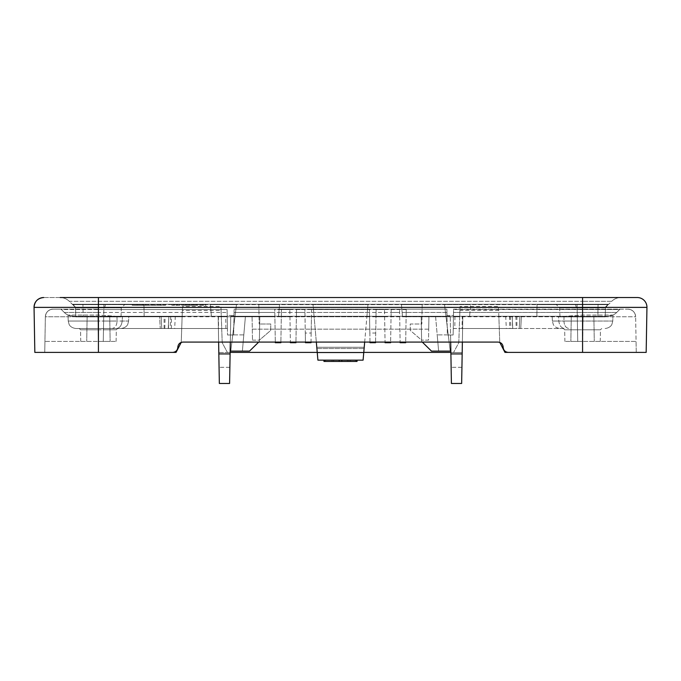 <?xml version="1.0" encoding="UTF-8"?>
<svg xmlns="http://www.w3.org/2000/svg" width="681" height="681" viewBox="0 0 681 681"><rect width="100%" height="100%" fill="white"/><g stroke="black" fill="none" stroke-linecap="round" stroke-linejoin="round"><path stroke-width="0.51" stroke-dasharray="3.4 2.55" d="M498.543 307.386L499.777 342.722L504.962 352.4L582.57 352.4L508.332 352.4C505.208 352.086 503.48 350.366 503.174 347.233C502.859 344.109 501.139 342.39 498.007 342.075L182.993 342.075C179.861 342.39 178.141 344.109 177.826 347.233C177.52 350.366 175.792 352.086 172.668 352.4L34.833 352.4L34.05 307.386L34.833 352.4L176.038 352.4L181.223 342.722L182.482 306.493L220.942 306.493L220.976 307.386L460.024 307.386L460.058 306.493L498.518 306.493L498.543 307.386L582.57 307.386L582.57 352.4L646.167 352.4L646.95 307.386A9.679 9.679 0 0 0 637.271 297.529L620.842 297.529A12.913 12.913 0 0 0 611.708 301.317L582.57 301.317L611.708 301.317L608.771 304.254L611.708 301.317C614.253 298.848 617.301 297.588 620.842 297.529C617.301 297.588 614.253 298.848 611.708 301.317A12.913 12.913 0 0 1 620.842 297.529A12.913 12.913 0 0 0 611.708 301.317M181.231 342.381L182.346 310.442L221.078 310.442L222.21 342.722L227.386 352.4L222.21 342.722L220.976 307.386M375.554 342.075L376.006 316.256L406.131 316.256L405.68 342.075L406.123 316.767L459.701 316.767L458.79 342.722L453.614 352.4L458.79 342.722L460.024 307.386M230.127 352.4L450.873 352.4M34.833 352.4L98.43 352.4L98.43 307.386L34.05 307.386A9.679 9.679 0 0 1 43.729 297.529A9.679 9.679 0 0 0 34.05 307.386C34.552 301.428 37.787 298.142 43.729 297.529L60.158 297.529A12.913 12.913 0 0 1 69.292 301.317L582.57 301.317L69.292 301.317L72.229 304.254L69.292 301.317C66.747 298.848 63.699 297.588 60.158 297.529C63.699 297.588 66.747 298.848 69.292 301.317A12.913 12.913 0 0 0 60.158 297.529A12.913 12.913 0 0 1 69.292 301.317M43.729 297.529L582.57 297.529L582.57 307.386L646.95 307.386C646.448 301.428 643.213 298.142 637.271 297.529C643.213 298.142 646.448 301.428 646.95 307.386M148.884 304.637L132.114 304.637L148.884 304.637L148.884 305.275L132.225 305.275L165.534 305.275L142.355 305.275L148.884 305.275L148.884 304.637M73.148 304.637L575.522 304.637L73.148 304.637L82.937 304.637L83.142 316.256L161.125 316.256L103.716 316.256L103.631 321.04L103.921 304.637L143.938 304.637L103.921 304.637L103.716 316.256L83.142 316.256L82.937 304.637L72.229 304.254L608.771 304.254L98.43 304.254L98.43 301.317L98.43 304.254L72.229 304.254A1.294 1.294 0 0 0 72.876 304.603L72.876 304.603A1.294 1.294 0 0 1 72.229 304.254L76.366 307.863L121.337 307.863L76.366 307.863L121.337 307.863L76.366 307.863L73.148 304.637M575.522 304.637L607.852 304.637L598.063 304.637L597.858 316.256L519.875 316.256L577.284 316.256L577.369 321.04L577.079 304.637L537.062 304.637L577.079 304.637L577.284 316.256L597.858 316.256L598.063 304.637L607.852 304.637L556.317 304.637L608.124 304.603A1.294 1.294 0 0 0 608.771 304.254L607.852 304.637L608.771 304.254A1.294 1.294 0 0 1 608.124 304.603L575.522 304.637L576.424 307.863L559.663 307.863L604.634 307.863L559.663 307.863L576.424 307.863L575.522 304.637M206.088 304.637L171.774 304.637L206.088 304.637L205.96 305.275L171.893 305.275L205.96 305.275M317.244 352.537L317.908 360.147L363.092 360.147L363.756 352.537L317.244 352.537L313.047 304.637L367.953 304.637L364.675 342.075M316.325 342.075L313.047 304.637L367.953 304.637L366.931 316.256L314.069 316.256L366.931 316.256L363.756 352.537M422.177 304.637L401.45 304.637L422.177 304.637L421.837 324.003L422.177 304.637M258.823 304.637L279.55 304.637L258.823 304.637L259.163 324.003L258.823 304.637M225.905 328.514L225.692 316.256L227.207 316.256L168.871 316.256L218.175 316.256L211.399 316.256L210.378 304.637L211.399 316.256L210.378 304.637L236.469 304.637L230.765 351.115L236.469 304.637L230.765 351.115L236.469 304.637L210.378 304.637L236.469 304.637L210.378 304.637L211.399 316.256L218.175 316.256L219.069 367.331L218.175 316.256L218.388 328.514L168.471 328.514L168.735 316.256L115.668 316.256L227.207 316.256L218.175 316.256L218.388 328.514L168.224 328.514L227.42 328.514L75.974 328.514L168.471 328.514M499.769 342.381L498.875 316.767L635.637 316.767A7.746 7.746 0 0 0 627.891 309.148L453.589 309.148L453.469 316.256L454.985 316.256L454.772 328.514L453.248 328.514L453.469 316.256L565.332 316.256L453.469 316.256L469.601 316.256L462.825 316.256L469.601 316.256L470.622 304.637L469.601 316.256L470.622 304.637L444.531 304.637L450.235 351.115L444.531 304.637L450.235 351.115L444.531 304.637L470.622 304.637L444.531 304.637L470.622 304.637L469.601 316.256L462.825 316.256L512.129 316.256L453.469 316.256L462.825 316.256L461.931 367.331L462.825 316.256L462.612 328.514L564.583 328.514C561.323 328.106 559.399 325.62 558.82 321.04L558.548 316.256L462.825 316.256L462.612 328.514L512.776 328.514L462.058 328.514L462.271 316.256M636.258 352.4L582.57 352.4L636.258 352.4L636.063 341.428L564.889 341.428L636.063 341.428L577.726 341.428L577.284 316.256L536.858 316.256L577.284 316.256L577.726 341.428L564.889 341.428L636.063 341.428L635.637 316.767L636.258 352.4L635.637 316.767L636.258 352.4L646.167 352.4L636.258 352.4M317.227 352.4L363.773 352.4M45.363 316.767A7.746 7.746 0 0 1 53.109 309.148A7.746 7.746 0 0 0 45.363 316.767C45.891 312.136 48.479 309.6 53.109 309.148L98.43 309.148L53.109 309.148C48.479 309.6 45.891 312.136 45.363 316.767L98.43 316.767L45.363 316.767L44.742 352.4L44.937 341.428L116.111 341.428L44.937 341.428L103.274 341.428L103.716 316.256L144.142 316.256L103.716 316.256L103.274 341.428L116.111 341.428L44.937 341.428L45.363 316.767L44.742 352.4L45.363 316.767A7.746 7.746 0 0 1 53.109 309.148L60.456 309.148A1.294 1.294 0 0 1 61.367 309.532L64.312 312.468L98.43 312.468L64.312 312.468L61.367 309.532L64.312 312.468L61.367 309.532L98.43 309.532L98.43 312.468L227.139 312.468L98.43 312.468L98.43 309.532L61.367 309.532A1.294 1.294 0 0 0 60.456 309.148A1.294 1.294 0 0 1 61.367 309.532M405.663 342.722L400.139 342.722M399.679 316.767L400.122 342.075L399.551 309.148L399.679 316.767L391.056 316.767L390.613 342.075L391.132 312.468L399.611 312.468M390.605 342.722L385.071 342.722M384.62 316.767L385.063 342.075L384.484 309.148L384.62 316.767L375.997 316.767L375.537 342.722L370.013 342.722L369.425 309.148L369.545 316.256L311.455 316.256L311.515 312.468L369.485 312.468M311.515 312.468L311.575 309.148L369.425 309.148L311.575 309.148L310.987 342.722L305.463 342.722L304.875 309.148L304.994 316.256L311.455 316.256L311.157 333.035L305.292 333.035L304.994 316.256L289.936 316.256L289.808 309.148L290.387 342.075L289.936 316.256L274.869 316.256L274.749 309.148L275.32 342.075L274.869 316.256L233.992 316.256L278.529 316.256L245.432 316.256L259.81 316.256L259.367 341.428L249.518 351.107L230.152 351.107L249.518 351.107L230.152 351.107L249.518 351.107L230.152 351.107L249.518 351.107L259.367 341.428L249.518 351.107L259.367 341.428L249.518 351.107L259.367 341.428L249.518 351.107L230.152 351.107L229.872 367.331L230.127 352.528L229.872 367.331L230.127 352.528L218.805 352.528L218.175 316.256L218.805 352.528L230.127 352.528L218.805 352.528L230.127 352.528L230.765 316.256L450.235 316.256L428.936 316.256L428.519 340.134L421.607 340.134L421.19 316.256L259.81 316.256L259.367 341.428L259.674 324.003L270.783 324.003L270.672 330.455L259.393 340.134L259.367 341.428L259.81 316.256L259.367 341.428L258.712 342.075M296.456 312.468L296.516 309.148L304.875 309.148L296.516 309.148L295.937 342.075L296.456 312.468L304.926 312.468M290.395 342.722L295.929 342.722M281.389 312.468L281.449 309.148L289.808 309.148L281.449 309.148L280.878 342.075L281.389 312.468L289.868 312.468M275.337 342.722L280.861 342.722M53.109 309.148L60.456 309.148M462.373 342.075L461.65 383.471L451.409 383.471L450.567 334.975L450.848 351.107L450.567 334.975L447.34 334.975L447 315.465L453.478 315.465L453.589 309.148L620.544 309.148A1.294 1.294 0 0 0 619.633 309.532L616.688 312.468L453.529 312.468L616.688 312.468L619.633 309.532L616.688 312.468L619.633 309.532L582.57 309.532L582.57 312.468L582.57 309.532L453.58 309.532L453.137 334.975L447.34 334.975L453.137 334.975L453.478 315.465L447 315.465L446.889 309.148L234.111 309.148L274.749 309.148L234.111 309.148L234.051 312.468L274.809 312.468M182.125 316.767L98.43 316.767L98.43 352.4L98.43 316.767L582.57 316.767L582.57 352.4L582.57 316.767L635.637 316.767A7.746 7.746 0 0 0 627.891 309.148C632.521 309.6 635.109 312.136 635.637 316.767C635.109 312.136 632.521 309.6 627.891 309.148L620.544 309.148A1.294 1.294 0 0 0 619.633 309.532L453.589 309.148L453.137 334.975L450.567 334.975L450.686 342.075M406.123 316.767L406.251 309.148L446.889 309.148L234.111 309.148L233.992 316.256L259.81 316.256L259.367 341.428L259.81 316.256L245.432 316.256L242.385 351.107L245.432 316.256L242.385 351.107L245.432 316.256L252.064 316.256L230.765 316.256L229.591 383.471L219.35 383.471L218.831 353.933L230.101 353.933M230.314 342.075L230.433 334.975L233.66 334.975L233.992 316.256L447.008 316.256L406.131 316.256L406.251 309.148L446.889 309.148L446.949 312.468L234.051 312.468L233.66 334.975L230.433 334.975L230.152 351.107M391.056 316.767L391.192 309.148L399.551 309.148L391.192 309.148L391.132 312.468M375.997 316.767L376.125 309.148L384.484 309.148L376.125 309.148L376.074 312.468L384.544 312.468M565.332 316.256L552.206 316.256L565.332 316.256L582.57 315.065L612.977 315.065A12.913 12.913 0 0 0 616.688 312.468C614.143 314.937 611.104 316.197 607.563 316.256L583.098 316.256L607.563 316.256L583.098 316.256L583.013 321.04L583.098 316.256L607.563 316.256L612.977 315.065L607.563 316.256C611.104 316.197 614.143 314.937 616.688 312.468A12.913 12.913 0 0 1 612.977 315.065L582.57 315.065L565.332 316.256M454.985 316.256L558.548 316.256L558.82 321.04C559.399 325.62 561.323 328.106 564.583 328.514L454.772 328.514M164.095 328.514L164.095 316.256L122.452 316.256L122.18 321.04C121.601 325.62 119.677 328.106 116.417 328.514C119.677 328.106 121.601 325.62 122.18 321.04L68.236 321.04L128.624 321.04L128.794 316.256L122.452 316.256L122.18 321.04L128.624 321.04L128.794 316.256L115.668 316.256L98.43 315.065L68.023 315.065L98.43 315.065L115.668 316.256L227.207 316.256L227.42 328.514L227.207 316.256L218.175 316.256L218.831 353.933M211.399 316.256L218.175 316.256L211.399 316.256M168.735 316.256L218.175 316.256L218.627 342.075M164.095 316.256L225.692 316.256M73.437 316.256L97.902 316.256L73.437 316.256L97.902 316.256L97.987 321.04L97.902 316.256L73.437 316.256C69.896 316.197 66.857 314.937 64.312 312.468A12.913 12.913 0 0 0 68.023 315.065L73.437 316.256L68.023 315.065A12.913 12.913 0 0 1 64.312 312.468C66.857 314.937 69.896 316.197 73.437 316.256M376.074 312.468L376.006 316.256L369.545 316.256L369.843 333.035L375.708 333.035M422.288 342.075L421.633 341.428L421.19 316.256L421.633 341.428L431.482 351.107L421.633 341.428L431.482 351.107L421.633 341.428L421.19 316.256L421.633 341.428L431.482 351.107L421.633 341.428L421.19 316.256L421.326 324.003L410.217 324.003L410.328 330.455L421.607 340.134L421.326 324.003L410.217 324.003L410.328 330.455L421.607 340.134L421.633 341.428L421.411 329.161L428.715 329.161L428.936 316.256L428.715 329.161L252.285 329.161L252.064 316.256L252.481 340.134L252.064 316.256L252.285 329.161L421.411 329.161L421.19 316.256L402.471 316.256L435.568 316.256L421.19 316.256L435.568 316.256L428.936 316.256L428.519 340.134L421.607 340.134L421.633 341.428L431.482 351.107L450.848 351.107L451.128 367.331L450.873 352.528L451.128 367.331L450.873 352.528L462.195 352.528L450.873 352.528L462.195 352.528L450.873 352.528L450.235 316.256L450.873 352.528L450.848 351.107L431.482 351.107L438.615 351.107L437.202 334.89L438.615 351.107L437.202 334.89L438.615 351.107L450.848 351.107L431.482 351.107L450.848 351.107M227.088 309.532L227.139 312.468L227.088 309.532L98.43 309.532L227.088 309.532M462.058 328.514L453.248 328.514L453.469 316.256L453.137 334.975L447.34 334.975L446.889 309.148L447.008 316.256L446.949 312.468L406.191 312.468M227.207 316.256L227.531 334.975L233.66 334.975L227.531 334.975L227.19 315.465L234 315.465L234.111 309.148L234 315.465L227.19 315.465L227.079 309.148L227.531 334.975L230.433 334.975L227.531 334.975L227.207 316.256M98.43 304.603L72.876 304.603L105.478 304.637L98.43 304.254L98.43 307.761L98.43 304.603M160.256 328.514L111.846 328.514C115.08 328.106 116.817 325.62 117.055 321.04C116.817 325.62 115.08 328.106 111.846 328.514L161.763 328.514L160.256 328.514L159.609 316.256L160.256 328.514M116.979 316.256L117.055 321.04L103.631 321.04L103.503 328.514L103.631 321.04L117.055 321.04L116.979 316.256M564.021 316.256L563.945 321.04L564.021 316.256M252.481 340.134L259.393 340.134L259.674 324.003L270.783 324.003L270.672 330.455L259.393 340.134L252.481 340.134M421.326 324.003L421.837 324.003L421.326 324.003M259.674 324.003L259.163 324.003L259.674 324.003M402.471 316.256L401.45 304.637L402.471 316.256M278.529 316.256L279.55 304.637L278.529 316.256M369.996 342.075L369.843 333.035M305.446 342.075L305.292 333.035M311.157 333.035L311.004 342.075M498.875 316.767L498.518 306.493M459.701 316.767L459.922 310.442L498.654 310.442M435.568 316.256L438.615 351.107L435.568 316.256M459.922 310.442L460.058 306.493M182.346 310.442L182.482 306.493M221.078 310.442L220.942 306.493M233.66 334.975L234 315.465L233.66 334.975M333.639 361.441L333.639 360.147L330.413 360.147L330.413 361.441L357.04 361.441M323.96 361.441L325.569 361.441L325.569 360.147L330.413 360.147M325.569 360.147L333.639 360.147M316.886 348.527L364.114 348.527L316.886 348.527M325.569 361.441L330.413 361.441M348.97 361.441L348.97 360.147L348.97 361.441M332.03 361.441L332.03 360.147L332.03 361.441M144.142 316.256L143.938 304.637L144.142 316.256M536.858 316.256L537.062 304.637L536.858 316.256M569.58 316.895L605.162 316.895L559.978 316.895L569.563 316.895L569.563 316.256L569.58 316.895L559.978 316.895L605.162 316.895L569.58 316.895M582.57 316.895L571.274 316.895L582.57 316.895M111.42 316.895L75.838 316.895L121.022 316.895L111.437 316.895L111.437 316.256L111.42 316.895L121.022 316.895L75.838 316.895L111.42 316.895M98.43 316.895L109.726 316.895L98.43 316.895M116.919 316.256L111.437 316.256L116.919 316.256L116.902 316.895L116.919 316.256M564.081 316.256L569.563 316.256L564.081 316.256L564.098 316.895L564.081 316.256M98.43 341.428L110.152 341.428L98.43 341.428M582.57 341.428L570.848 341.428L582.57 341.428M103.478 329.783L103.274 341.428L103.503 328.514L103.478 329.783L116.315 329.783L80.545 329.783L98.141 329.783L98.345 341.428L97.987 321.04L98.141 329.783L80.545 329.783L103.478 329.783M582.655 341.428L583.098 316.256L582.655 341.428M577.522 329.783L577.726 341.428L577.369 321.04L577.522 329.783L564.685 329.783L600.455 329.783L582.859 329.783L583.013 321.04L582.859 329.783L600.455 329.783L577.522 329.783M563.945 321.04C564.183 325.62 565.92 328.106 569.154 328.514C565.92 328.106 564.183 325.62 563.945 321.04L577.369 321.04L563.945 321.04M105.478 304.637L104.576 307.863L105.478 304.637M72.876 304.603L75.514 307.761L72.876 304.603A1.294 1.294 0 0 1 72.229 304.254M608.124 304.603L605.486 307.761L608.124 304.603A1.294 1.294 0 0 0 608.771 304.254M607.852 304.637L604.634 307.863L607.852 304.637M98.345 341.428L97.902 316.256L98.345 341.428M161.763 328.514L161.125 316.256L161.763 328.514M168.871 316.256L168.224 328.514L168.871 316.256M519.875 316.256L519.237 328.514L519.875 316.256M512.129 316.256L512.776 328.514L512.129 316.256M194.128 305.275L181.81 305.275L194.111 305.275L194.034 304.637L194.128 305.275M154.408 305.275L152.169 305.275L154.408 305.275L154.298 304.637M171.774 304.637L171.893 305.275M181.538 304.637L181.87 305.275M174.106 304.637L174.217 305.275M205.347 304.637L205.211 305.275M196.222 304.637L196.324 305.275M183.955 305.275L184.04 304.637L183.921 305.275M192.28 304.637L192.178 305.275M193.37 304.637L193.234 305.275M181.921 304.637L181.81 305.275M196.503 304.637L196.605 305.275M165.645 304.637L165.534 305.275M132.114 304.637L132.225 305.275M142.465 304.637L142.355 305.275M155.294 304.637L155.404 305.275M98.43 297.529L98.43 307.386L182.457 307.386M311.447 316.767L369.553 316.767M296.38 316.767L305.003 316.767M281.321 316.767L289.944 316.767M221.299 316.767L274.877 316.767M406.242 309.532L274.758 309.532M281.449 309.532L289.817 309.532M296.507 309.532L304.875 309.532M311.566 309.532L369.434 309.532M391.183 309.532L399.551 309.532M376.125 309.532L384.493 309.532M98.43 315.065L98.43 312.468L98.43 315.065M68.023 315.065L68.236 321.04L97.987 321.04L68.236 321.04L68.023 315.065A12.913 12.913 0 0 1 64.312 312.468M582.57 315.065L582.57 312.468L582.57 315.065M612.977 315.065L612.764 321.04L552.376 321.04L612.764 321.04L583.013 321.04L612.764 321.04L612.977 315.065A12.913 12.913 0 0 0 616.688 312.468M98.43 309.148L98.43 316.767L98.43 309.148M582.57 309.148L582.57 316.767L582.57 309.148M620.544 309.148A1.294 1.294 0 0 0 619.633 309.532M582.57 304.603L582.57 307.761L582.57 304.603M552.376 321.04L558.82 321.04L552.376 321.04L552.206 316.256L552.376 321.04L553.244 324.352C553.202 324.36 554.598 327.936 560.114 328.514C554.394 327.833 553.202 324.275 553.219 324.301L552.376 321.04M635.637 316.767A7.746 7.746 0 0 0 627.891 309.148M462.169 353.933L450.899 353.933M316.776 347.259L364.224 347.259L316.776 347.259M347.361 361.441L347.361 360.147M355.431 361.441L355.431 360.147M350.587 360.147L350.587 361.441M175.315 316.256L174.668 328.514M170.752 316.256L170.114 328.514M218.397 316.256L218.61 328.514M171.382 328.514L171.382 316.256M164.819 328.514L165.091 316.256M512.265 316.256L512.529 328.514M505.685 316.256L506.332 328.514M510.248 316.256L510.886 328.514M509.618 316.256L509.618 328.514M515.909 316.256L516.181 328.514M516.905 316.256L516.905 328.514M521.391 316.256L520.744 328.514L521.391 316.256M200.742 304.637L200.665 305.275M189.105 304.637L189.105 305.275M176.737 304.637L176.813 305.275M174.464 304.637L174.549 305.275M177.741 304.637L177.818 305.275M189.429 304.637L189.429 305.275M197.141 304.637L197.09 305.275M202.495 304.637L202.402 305.275M189.71 304.637L189.71 305.275M185.607 304.637L185.521 305.275M186.151 304.637L186.075 305.275M188.824 304.637L188.824 305.275M183.938 304.637L183.853 305.275M189.182 304.637L189.182 305.275M160.571 304.637L160.486 305.275M161.048 304.637L160.954 305.275M137.196 304.637L137.281 305.275M137.153 304.637L137.239 305.275M145.606 305.275L145.683 304.637L145.64 305.275M143.402 304.637L143.291 305.275M143.495 304.637L143.385 305.275M152.093 304.637L152.169 305.275L152.093 304.637M154.391 304.637L154.502 305.275M461.931 367.331L451.128 367.331L461.931 367.331M448.251 334.89L437.202 334.89L448.251 334.89M229.872 367.331L219.069 367.331L229.872 367.331M243.798 334.89L232.749 334.89L243.798 334.89M121.022 316.895L121.337 307.863L124.683 304.637L121.337 307.863L121.022 316.895M75.838 316.895L75.514 307.761L75.838 316.895M605.162 316.895L605.486 307.761L605.162 316.895M559.978 316.895L559.663 307.863L556.317 304.637L559.663 307.863L559.978 316.895M87.134 316.895L86.708 341.428L87.134 316.895M109.726 316.895L110.152 341.428L109.726 316.895M571.274 316.895L570.848 341.428L571.274 316.895M593.866 316.895L594.292 341.428L593.866 316.895M116.111 341.428L116.315 329.783L117.6 328.514L116.315 329.783L116.111 341.428M80.75 341.428L80.545 329.783L79.26 328.514L80.545 329.783L80.75 341.428M600.25 341.428L600.455 329.783L601.74 328.514L600.455 329.783L600.25 341.428M564.889 341.428L564.685 329.783L563.4 328.514L564.685 329.783L564.889 341.428M68.236 321.04L69.079 324.301C69.062 324.275 70.254 327.833 75.974 328.514C70.254 327.833 69.062 324.275 69.079 324.301L68.236 321.04M128.624 321.04L127.781 324.301C127.798 324.275 126.606 327.833 120.886 328.514C126.606 327.833 127.798 324.275 127.781 324.301L128.624 321.04M612.764 321.04L611.896 324.352C611.938 324.36 610.542 327.936 605.026 328.514C610.542 327.936 611.938 324.36 611.896 324.352L612.764 321.04"/><path stroke-width="1.02" d="M499.769 342.381L504.962 352.4L582.57 352.4L582.57 307.386L646.95 307.386A9.679 9.679 0 0 0 637.271 297.529L582.57 297.529L637.271 297.529A9.679 9.679 0 0 1 646.95 307.386L646.167 352.4L508.332 352.4C505.208 352.086 503.48 350.366 503.174 347.233C502.859 344.109 501.139 342.39 498.007 342.075L182.993 342.075C179.861 342.39 178.141 344.109 177.826 347.233C177.52 350.366 175.792 352.086 172.668 352.4L34.833 352.4L34.05 307.386L34.833 352.4M181.231 342.381L176.038 352.4L98.43 352.4L98.43 307.386L582.57 307.386L582.57 297.529L60.158 297.529M637.271 297.529L620.842 297.529M230.127 352.4L317.227 352.4M363.773 352.4L450.873 352.4M405.663 342.722L405.68 342.075L405.663 342.722L400.139 342.722L400.122 342.075L400.139 342.722M390.605 342.722L390.613 342.075L390.605 342.722L385.071 342.722L385.063 342.075L385.071 342.722M295.929 342.722L295.937 342.075L295.929 342.722L290.395 342.722L290.387 342.075L290.395 342.722M280.861 342.722L280.878 342.075L280.861 342.722L275.337 342.722L275.32 342.075L275.337 342.722M375.554 342.075L375.537 342.722L370.013 342.722L369.996 342.075M311.004 342.075L310.987 342.722L305.463 342.722L305.446 342.075M34.05 307.386A9.679 9.679 0 0 1 43.729 297.529C37.787 298.142 34.552 301.428 34.05 307.386L98.43 307.386L98.43 297.529M462.373 342.075L461.65 383.471L451.409 383.471L450.686 342.075M450.848 351.107L431.482 351.107L422.288 342.075M258.712 342.075L249.518 351.107L230.152 351.107M218.831 353.933L230.101 353.933L229.591 383.471L219.35 383.471L218.627 342.075M230.101 353.933L230.314 342.075M364.675 342.075L363.092 360.147L317.908 360.147L316.325 342.075M357.04 360.147L357.04 361.441L323.96 361.441L323.96 360.147M462.169 353.933L450.899 353.933M363.756 352.537L317.244 352.537M341.794 361.441L341.794 360.147M356.716 361.441L356.716 360.147M324.284 361.441L324.284 360.147M339.206 361.441L339.206 360.147"/></g></svg>
